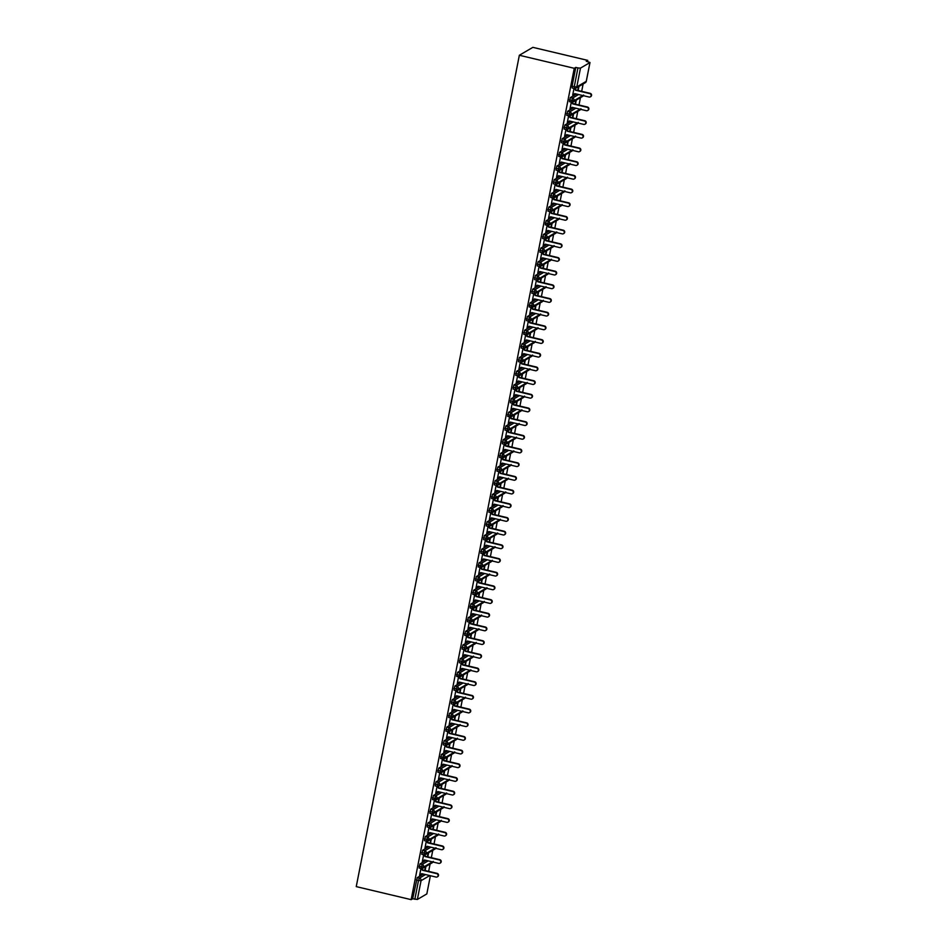 <?xml version="1.0" encoding="UTF-8"?>
<svg xmlns="http://www.w3.org/2000/svg" width="947" height="947" viewBox="0 0 947 947"><rect width="100%" height="100%" fill="white"/><g stroke="black" fill="none" stroke-linecap="round" stroke-linejoin="round"><path stroke-width="1.42" d="M587.531 61.579L587.756 60.383L532.853 47.35L519.347 55.269L356.25 886.617L411.152 899.65L574.261 68.302L519.347 55.269M428.648 871.37L430.092 864.007M431.335 857.686L432.779 850.323M434.022 843.99L435.466 836.639M436.709 830.306L438.153 822.955M439.396 816.622L440.84 809.259M442.071 802.938L443.516 795.575M444.759 789.253L446.203 781.891M447.446 775.569L448.89 768.206M450.133 761.885L451.577 754.522M452.82 748.201L454.264 740.838M455.495 734.517L456.939 727.154M458.182 720.833L459.626 713.47M460.869 707.149L462.314 699.786M463.557 693.464L465.001 686.102M466.244 679.78L467.688 672.417M468.919 666.096L470.363 658.733M471.606 652.412L473.05 645.049M474.293 638.728L475.737 631.365M476.98 625.044L478.424 617.681M479.667 611.36L481.112 603.997M482.354 597.675L483.799 590.312M485.03 583.979L486.474 576.628M487.717 570.295L489.161 562.944M490.404 556.611L491.848 549.248M493.091 542.927L494.535 535.564M495.778 529.243L497.222 521.88M498.453 515.559L499.898 508.196M501.141 501.874L502.585 494.512M503.828 488.19L505.272 480.827M506.515 474.506L507.959 467.143M509.202 460.822L510.646 453.459M511.877 447.138L513.321 439.775M514.564 433.454L516.008 426.091M517.251 419.77L518.696 412.407M519.939 406.085L521.383 398.723M522.626 392.401L524.07 385.038M525.301 378.717L526.745 371.354M527.988 365.033L529.432 357.67M530.675 351.349L532.119 343.986M533.362 337.653L534.806 330.302M536.049 323.969L537.494 316.618M538.736 310.285L540.181 302.922M541.412 296.6L542.856 289.237M544.099 282.916L545.543 275.553M546.786 269.232L548.23 261.869M549.473 255.548L550.917 248.185M552.16 241.864L553.604 234.501M554.835 228.18L556.28 220.817M557.523 214.495L558.967 207.133M560.21 200.811L561.654 193.448M562.897 187.127L564.341 179.764M565.584 173.443L567.028 166.08M568.259 159.759L569.703 152.396M570.946 146.075L572.39 138.712M573.633 132.391L575.078 125.028M576.321 118.706L577.765 111.344M579.008 105.022L580.452 97.659M581.683 91.338L583.127 83.975M589.922 62.573L580.475 68.113L576.794 86.887L586.24 81.347L589.993 62.49L586.24 61.271L587.756 60.383M574.202 88.426L572.106 87.964L572.095 86.189L575.776 67.403L574.261 68.302M572.095 86.189L574.261 86.71L577.942 67.924L575.776 67.403M577.942 67.924L580.475 68.113M429.76 875.573L421.06 880.674L417.367 899.461L426.825 893.921L430.388 875.726L426.825 893.921M417.367 899.461L412.667 898.762L411.152 899.65M572.71 94.996L574 88.414M578.167 90.498L578.96 86.414M578.522 86.674L577.788 90.403M573.077 95.091L574.782 93.635L573.16 94.676M423.368 874.057L417.26 877.632L419.426 878.141L425.534 874.566M412.667 898.762L417.26 877.632M421.166 868.458L419.071 867.997L419.947 863.948L422.113 864.457L428.21 860.882M426.055 860.373L419.947 863.948M420.965 868.446L419.604 875.383L421.735 873.667L420.125 874.708M425.487 866.706L424.753 870.435M425.132 870.53L425.925 866.446M423.842 854.774L421.758 854.312L422.634 850.264L424.801 850.773L430.897 847.198M428.731 846.677L422.634 850.264M423.652 854.762L422.291 861.699L424.422 859.983M428.174 853.022L427.44 856.751M427.807 856.846L428.612 852.762M426.529 841.09L424.434 840.628L425.321 836.568L427.488 837.089L433.584 833.514M431.418 832.993L425.321 836.568M426.328 841.078L424.978 848.015L427.109 846.298M430.861 839.338L430.127 843.067M430.494 843.161L431.299 839.078M429.216 827.406L427.121 826.944L428.008 822.884L430.175 823.405L436.271 819.83M434.105 819.309L428.008 822.884M429.015 827.394L427.653 834.331L429.796 832.614M433.548 825.654L432.815 829.383M433.181 829.477L433.986 825.393M431.903 813.722L429.808 813.26L430.696 809.2L432.85 809.721L438.958 806.146M436.792 805.625L430.696 809.2M431.702 813.71L430.34 820.635L432.483 818.93M436.224 811.97L435.49 815.698M435.869 815.793L436.662 811.709M434.59 800.037L432.495 799.576L433.371 795.516L435.537 796.036L441.633 792.461M439.479 791.941L433.371 795.516M434.389 800.026L433.028 806.951L435.17 805.246L433.548 806.288M438.911 798.285L438.177 802.014M438.556 802.109L439.349 798.025M437.265 786.341L435.182 785.892L436.058 781.831L438.224 782.352L444.321 778.777M442.154 778.256L436.058 781.831M437.076 786.341L435.715 793.266L437.845 791.562M441.598 784.601L440.864 788.33M441.231 788.425L442.036 784.341M439.953 772.657L437.857 772.207L438.745 768.147L440.911 768.668L447.008 765.093M444.841 764.572L438.745 768.147M439.763 772.657L438.402 779.582L440.533 777.878M444.285 770.905L443.551 774.646M443.918 774.741L444.723 770.657M442.64 758.973L440.544 758.523L441.432 754.463L443.598 754.984L449.695 751.409M447.529 750.888L441.432 754.463M442.438 758.973L441.077 765.898L443.22 764.193L441.598 765.235M446.972 757.221L446.238 760.962M446.605 761.045L447.41 756.973M445.327 745.289L443.232 744.839L444.119 740.779L446.274 741.288L452.382 737.713M450.216 737.204L444.119 740.779M445.126 745.289L443.764 752.214L445.907 750.509M449.647 743.537L448.914 747.278M449.292 747.361L450.085 743.288M448.014 731.605L445.919 731.155L446.795 727.095L448.961 727.604L455.057 724.029M452.903 723.52L446.795 727.095M447.813 731.605L446.451 738.53L448.594 736.813L446.972 737.867M452.335 729.853L451.601 733.594M451.979 733.676L452.773 729.604M450.701 717.921L448.606 717.471L449.482 713.411L451.648 713.92L457.744 710.345M455.59 709.836L449.482 713.411M450.5 717.921L449.138 724.846L451.269 723.129L449.659 724.183M455.022 716.169L454.288 719.909M454.655 719.992L455.46 715.92M453.376 704.237L451.293 703.787L452.169 699.726L454.335 700.235L460.431 696.661M458.265 696.152L452.169 699.726M453.187 704.237L451.826 711.161L453.956 709.445M457.709 702.485L456.975 706.225M457.342 706.308L458.147 702.224M456.063 690.552L453.968 690.103L454.856 686.042L457.022 686.551L463.119 682.976M460.952 682.467L454.856 686.042M455.862 690.552L454.513 697.477L456.643 695.761L455.022 696.814M460.396 688.8L459.662 692.541M460.029 692.624L460.834 688.54M458.75 676.868L456.655 676.407L457.543 672.358L459.697 672.867L465.806 669.292M463.639 668.783L457.543 672.358M458.549 676.856L457.188 683.793L459.331 682.077M463.071 675.116L462.349 678.857M462.716 678.94L463.509 674.856M461.438 663.184L459.342 662.722L460.218 658.674L462.385 659.183L468.493 655.608M466.326 655.099L460.218 658.674M461.236 663.172L459.875 670.109L462.018 668.393M465.758 661.432L465.024 665.173M465.403 665.256L466.196 661.172M464.125 649.5L462.029 649.038L462.905 644.99L465.072 645.499L471.168 641.924M469.014 641.415L462.905 644.99M463.923 649.488L462.562 656.425L464.693 654.708L463.083 655.75M468.445 647.748L467.711 651.489M468.078 651.572L468.883 647.488M466.8 635.816L464.717 635.354L465.593 631.306L467.759 631.815L473.855 628.24M471.689 627.731L465.593 631.306M466.611 635.804L465.249 642.741L467.38 641.024M471.133 634.064L470.399 637.804M470.766 637.887L471.57 633.803M469.487 622.132L467.392 621.67L468.28 617.622L470.446 618.131L476.542 614.556M474.376 614.047L468.28 617.622M469.286 622.12L467.936 629.057L470.067 627.34L468.445 628.382M473.82 620.38L473.086 624.109M473.453 624.203L474.258 620.119M472.174 608.447L470.079 607.986L470.967 603.937L473.121 604.446L479.229 600.872M477.063 600.362L470.967 603.937M471.973 608.436L470.612 615.372L472.754 613.656L471.133 614.698M476.495 606.696L475.773 610.424M476.14 610.519L476.945 606.435M474.861 594.763L472.766 594.302L473.642 590.241L475.808 590.762L481.916 587.187M479.75 586.667L473.642 590.241M474.66 594.752L473.299 601.688L475.441 599.972M479.182 593.011L478.448 596.74M478.827 596.835L479.62 592.751M477.548 581.079L475.453 580.618L476.329 576.557L478.495 577.078L484.592 573.503M482.437 572.982L476.329 576.557M477.347 581.067L475.986 588.004L478.117 586.288M481.869 579.327L481.135 583.056M481.514 583.151L482.307 579.067M480.224 567.395L478.14 566.933L479.016 562.873L481.183 563.394L487.279 559.819M485.113 559.298L479.016 562.873M480.034 567.383L478.673 574.308L480.804 572.604L479.194 573.645M484.556 565.643L483.822 569.372M484.189 569.467L484.994 565.383M482.911 553.711L480.816 553.249L481.703 549.189L483.87 549.71L489.966 546.135M487.8 545.614L481.703 549.189M482.71 553.699L481.36 560.624L483.491 558.919M487.243 551.959L486.509 555.688M486.876 555.782L487.681 551.699M485.598 540.027L483.503 539.565L484.391 535.505L486.545 536.026L492.653 532.451M490.487 531.93L484.391 535.505M485.397 540.015L484.035 546.94L486.178 545.235L484.556 546.277M489.93 538.275L489.197 542.004M489.563 542.098L490.368 538.014M488.285 526.331L486.19 525.881L487.078 521.821L489.232 522.342L495.34 518.767M493.174 518.246L487.078 521.821M488.084 526.331L486.722 533.256L488.865 531.551M492.606 524.579L491.872 528.319M492.251 528.414L493.044 524.33M490.972 512.647L488.877 512.197L489.753 508.137L491.919 508.657L498.015 505.082M495.861 504.562L489.753 508.137M490.771 512.647L489.41 519.572L491.552 517.867M495.293 510.895L494.559 514.635M494.938 514.718L495.731 510.646M493.647 498.962L491.564 498.513L492.44 494.452L494.606 494.973L500.703 491.386M498.536 490.877L492.44 494.452M493.458 498.962L492.097 505.887L494.227 504.183L492.618 505.225M497.98 497.211L497.246 500.951M497.613 501.034L498.418 496.962M496.335 485.278L494.239 484.828L495.127 480.768L497.293 481.277L503.39 477.702M501.223 477.193L495.127 480.768M496.145 485.278L494.784 492.203L496.915 490.487M500.667 483.526L499.933 487.267M500.3 487.35L501.105 483.278M499.022 471.594L496.926 471.144L497.814 467.084L499.98 467.593L506.077 464.018M503.911 463.509L497.814 467.084M498.82 471.594L497.459 478.519L499.602 476.803M503.354 469.842L502.62 473.583M502.987 473.666L503.792 469.594M501.709 457.91L499.614 457.46L500.501 453.4L502.656 453.909L508.764 450.334M506.598 449.825L500.501 453.4M501.508 457.91L500.146 464.835L502.289 463.119L500.667 464.172M506.029 456.158L505.296 459.899M505.674 459.982L506.467 455.898M504.396 444.226L502.301 443.776L503.177 439.716L505.343 440.225L511.439 436.65M509.285 436.141L503.177 439.716M504.195 444.226L502.833 451.151L504.976 449.434M508.717 442.474L507.983 446.215M508.361 446.297L509.155 442.213M507.083 430.542L504.988 430.08L505.864 426.032L508.03 426.541L514.126 422.966M511.972 422.457L505.864 426.032M506.882 430.53L505.52 437.467L507.651 435.75L506.041 436.804M511.404 428.79L510.67 432.53M511.037 432.613L511.842 428.529M509.758 416.858L507.675 416.396L508.551 412.347L510.717 412.856L516.813 409.282M514.647 408.773L508.551 412.347M509.569 416.846L508.208 423.783L510.338 422.066L508.728 423.108M514.091 415.106L513.357 418.846M513.724 418.929L514.529 414.845M512.445 403.173L510.35 402.712L511.238 398.663L513.404 399.172L519.501 395.597M517.334 395.088L511.238 398.663M512.244 403.162L510.895 410.098L513.025 408.382M516.778 401.421L516.044 405.162M516.411 405.245L517.216 401.161M515.132 389.489L513.037 389.028L513.925 384.979L516.079 385.488L522.188 381.913M520.021 381.404L513.925 384.979M514.931 389.477L513.57 396.414L515.713 394.698L514.091 395.739M519.453 387.737L518.719 391.478M519.098 391.561L519.891 387.477M517.82 375.805L515.724 375.343L516.6 371.295L518.767 371.804L524.875 368.229M522.708 367.72L516.6 371.295M517.618 375.793L516.257 382.73L518.4 381.014M522.14 374.053L521.406 377.794M521.785 377.877L522.578 373.793M520.507 362.121L518.411 361.659L519.287 357.611L521.454 358.12L527.55 354.545M525.396 354.036L519.287 357.611M520.305 362.109L518.944 369.046L521.075 367.329M524.827 360.369L524.093 364.098M524.46 364.193L525.265 360.109M523.182 348.437L521.099 347.975L521.975 343.927L524.141 344.436L530.237 340.861M528.071 340.34L521.975 343.927M522.993 348.425L521.631 355.362L523.762 353.645L522.152 354.687M527.515 346.685L526.781 350.414M527.148 350.508L527.952 346.424M525.869 334.753L523.774 334.291L524.662 330.231L526.828 330.752L532.924 327.177M530.758 326.656L524.662 330.231M525.668 334.741L524.318 341.678L526.449 339.961M530.202 333.001L529.468 336.73M529.835 336.824L530.64 332.74M528.556 321.069L526.461 320.607L527.349 316.547L529.503 317.067L535.611 313.493M533.445 312.972L527.349 316.547M528.355 321.057L526.994 327.993L529.136 326.277M532.877 319.317L532.155 323.045M532.522 323.14L533.327 319.056M531.243 307.384L529.148 306.923L530.024 302.862L532.19 303.383L538.298 299.808M536.132 299.288L530.024 302.862M531.042 307.373L529.681 314.297L531.823 312.593L530.202 313.635M535.564 305.632L534.83 309.361M535.209 309.456L536.002 305.372M533.93 293.7L531.835 293.239L532.711 289.178L534.877 289.699L540.974 286.124M538.819 285.603L532.711 289.178M533.729 293.688L532.368 300.613L534.499 298.909M538.251 291.948L537.517 295.677M537.896 295.772L538.689 291.688M536.606 280.004L534.522 279.554L535.398 275.494L537.565 276.015L543.661 272.44M541.495 271.919L535.398 275.494M536.416 280.004L535.055 286.929L537.186 285.225L535.576 286.266M540.938 278.264L540.204 281.993M540.571 282.088L541.376 278.004M539.293 266.32L537.198 265.87L538.085 261.81L540.252 262.331L546.348 258.756M544.182 258.235L538.085 261.81M539.092 266.32L537.742 273.245L539.873 271.54L538.251 272.582M543.625 264.568L542.891 268.309M543.258 268.403L544.063 264.32M541.98 252.636L539.885 252.186L540.773 248.126L542.927 248.647L549.035 245.06M546.869 244.551L540.773 248.126M541.779 252.636L540.417 259.561L542.56 257.856M546.312 250.884L545.579 254.625M545.946 254.707L546.75 250.635M544.667 238.952L542.572 238.502L543.448 234.442L545.614 234.951L551.722 231.376M549.556 230.867L543.448 234.442M544.466 238.952L543.105 245.877L545.247 244.172L543.625 245.214M548.988 237.2L548.254 240.94M548.633 241.023L549.426 236.951M547.354 225.268L545.259 224.818L546.135 220.758L548.301 221.267L554.397 217.692M552.243 217.183L546.135 220.758M547.153 225.268L545.792 232.193L547.934 230.476M551.675 223.516L550.941 227.256M551.32 227.339L552.113 223.267M550.029 211.583L547.946 211.134L548.822 207.073L550.988 207.582L557.085 204.007M554.918 203.498L548.822 207.073M549.84 211.583L548.479 218.508L550.609 216.792M554.362 209.832L553.628 213.572M553.995 213.655L554.8 209.583M552.717 197.899L550.621 197.45L551.509 193.389L553.675 193.898L559.772 190.323M557.605 189.814L551.509 193.389M552.527 197.899L551.166 204.824L553.297 203.108L551.687 204.161M557.049 196.147L556.315 199.888M556.682 199.971L557.487 195.887M555.404 184.215L553.308 183.765L554.196 179.705L556.363 180.214L562.459 176.639M560.293 176.13L554.196 179.705M555.202 184.215L553.841 191.14L555.984 189.424M559.736 182.463L559.002 186.204M559.369 186.287L560.174 182.203M558.091 170.531L555.996 170.069L556.883 166.021L559.038 166.53L565.146 162.955M562.98 162.446L556.883 166.021M557.89 170.519L556.528 177.456L558.671 175.74M562.411 168.779L561.678 172.52M562.056 172.603L562.849 168.519M560.778 156.847L558.683 156.385L559.559 152.337L561.725 152.846L567.821 149.271M565.667 148.762L559.559 152.337M560.577 156.835L559.215 163.772L561.358 162.055L559.736 163.097M565.099 155.095L564.365 158.836M564.743 158.918L565.537 154.835M563.453 143.163L561.37 142.701L562.246 138.653L564.412 139.162L570.508 135.587M568.342 135.078L562.246 138.653M563.264 143.151L561.902 150.088L564.033 148.371M567.786 141.411L567.052 145.151M567.419 145.234L568.224 141.15M566.14 129.479L564.057 129.017L564.933 124.968L567.099 125.478L573.195 121.903M571.029 121.394L564.933 124.968M565.951 129.467L564.59 136.404L566.72 134.687M570.473 127.727L569.739 131.467M570.106 131.55L570.911 127.466M568.827 115.794L566.732 115.333L567.62 111.284L569.786 111.793L575.883 108.218M573.716 107.709L567.62 111.284M568.626 115.783L567.265 122.719L569.407 121.003L567.786 122.045M573.16 114.042L572.426 117.771M572.793 117.866L573.598 113.782M571.514 102.11L569.419 101.649L570.307 97.6L572.462 98.109L578.57 94.534M576.403 94.025L570.307 97.6M571.313 102.098L569.952 109.035L572.095 107.319M575.835 100.358L575.101 104.087M575.48 104.182L576.273 100.098M582.796 95.54L574.095 100.642L569.396 99.944M580.12 109.225L571.408 114.327L566.708 113.628M577.433 122.909L568.721 128.011L564.021 127.312M574.746 136.593L566.034 141.695L561.334 140.996M572.059 150.277L563.347 155.379L558.659 154.681M569.372 163.961L560.671 169.063L555.972 168.365M566.697 177.645L557.984 182.747L553.285 182.049M564.01 191.33L555.297 196.431L550.598 195.733M561.322 205.014L552.61 210.116L547.911 209.417M558.635 218.698L549.923 223.812L545.235 223.113M555.948 232.382L547.248 237.496L542.548 236.797M553.273 246.066L544.561 251.18L539.861 250.482M550.586 259.75L541.873 264.864L537.174 264.166M547.899 273.446L539.186 278.548L534.487 277.85M545.212 287.13L536.499 292.232L531.8 291.534M542.524 300.815L533.824 305.917L529.124 305.218M539.837 314.499L531.137 319.601L526.437 318.902M537.162 328.183L528.45 333.285L523.75 332.586M534.475 341.867L525.763 346.969L521.063 346.271M531.788 355.551L523.075 360.653L518.376 359.955M529.101 369.235L520.4 374.337L515.701 373.639M526.414 382.919L517.713 388.021L513.014 387.323M523.738 396.604L515.026 401.706L510.326 401.007M521.051 410.288L512.339 415.39L507.639 414.691M518.364 423.972L509.652 429.074L504.952 428.375M515.677 437.656L506.976 442.758L502.277 442.06M512.99 451.34L504.289 456.442L499.59 455.744M510.315 465.024L501.602 470.126L496.903 469.428M507.628 478.709L498.915 483.822L494.216 483.124M504.94 492.393L496.228 497.506L491.529 496.808M502.253 506.077L493.541 511.191L488.853 510.492M499.566 519.773L490.866 524.875L486.166 524.176M496.891 533.457L488.178 538.559L483.479 537.86M494.204 547.141L485.491 552.243L480.792 551.545M491.517 560.825L482.804 565.927L478.105 565.229M488.83 574.509L480.117 579.611L475.418 578.913M486.142 588.194L477.442 593.296L472.742 592.597M483.467 601.878L474.755 606.98L470.055 606.281M480.78 615.562L472.068 620.664L467.368 619.965M478.093 629.246L469.381 634.348L464.681 633.65M475.406 642.93L466.693 648.032L461.994 647.334M472.719 656.614L464.018 661.716L459.319 661.018M470.032 670.298L461.331 675.4L456.632 674.702M467.356 683.983L458.644 689.085L453.944 688.386M464.669 697.667L455.957 702.769L451.257 702.07M461.982 711.351L453.27 716.453L448.57 715.754M459.295 725.035L450.594 730.149L445.895 729.45M456.608 738.719L447.907 743.833L443.208 743.135M453.933 752.403L445.22 757.517L440.521 756.819M451.245 766.087L442.533 771.201L437.834 770.503M448.558 779.783L439.846 784.885L435.147 784.187M445.871 793.468L437.159 798.57L432.471 797.871M443.184 807.152L434.484 812.254L429.784 811.555M440.509 820.836L431.796 825.938L427.097 825.239M437.822 834.52L429.109 839.622L424.41 838.924M435.135 848.204L426.422 853.306L421.723 852.608M432.448 861.888L423.735 866.99L419.036 866.292M574.746 93.623L589.081 97.032A1.776 1.705 -120.4 0 0 591.117 95.067A1.776 1.705 -120.4 0 0 589.756 93.611L590.194 93.351A1.776 1.705 59.6 0 1 590.75 96.594L590.312 96.854M574.947 88.533L575.859 89.953L590.194 93.351M572.106 87.964L574.273 88.485A2.131 2.131 0 0 0 575.835 88.249A2.131 2.048 59.6 0 0 576.794 86.887L574.261 86.71L575.421 90.202L589.756 93.611M570.473 108.36L572.059 107.307L586.394 110.716A1.776 1.705 -120.4 0 0 588.43 108.751A1.776 1.705 -120.4 0 0 587.069 107.295L587.507 107.035A1.776 1.705 59.6 0 1 588.063 110.278L587.625 110.539M572.26 102.217L573.172 103.637L587.507 107.035M571.633 102.181L572.734 103.886L587.069 107.295M569.372 120.991L583.707 124.4A1.776 1.705 -120.4 0 0 585.743 122.447A1.776 1.705 -120.4 0 0 584.382 120.979L584.82 120.719A1.776 1.705 59.6 0 1 585.388 123.962L584.95 124.223M569.573 115.901L570.485 117.321L584.82 120.719M568.946 115.865L570.047 117.57L584.382 120.979M565.11 135.729L566.697 134.675L581.032 138.084A1.776 1.705 -120.4 0 0 583.056 136.131A1.776 1.705 -120.4 0 0 581.695 134.663L582.133 134.403A1.776 1.705 59.6 0 1 582.701 137.646L582.263 137.907M566.898 129.585L567.798 131.006L582.133 134.403M566.259 129.55L567.36 131.254L581.695 134.663M562.423 149.413L564.01 148.371L578.345 151.769A1.776 1.705 -120.4 0 0 580.381 149.815A1.776 1.705 -120.4 0 0 579.019 148.348L579.457 148.087A1.776 1.705 59.6 0 1 580.014 151.331L579.576 151.591M564.211 143.269L565.122 144.69L579.457 148.087M563.583 143.234L564.684 144.95L579.019 148.348M561.322 162.055L575.658 165.453A1.776 1.705 -120.4 0 0 577.694 163.5A1.776 1.705 -120.4 0 0 576.332 162.032L576.77 161.771A1.776 1.705 59.6 0 1 577.327 165.015L576.889 165.275M561.524 156.953L562.435 158.374L576.77 161.771M558.683 156.385L562.411 156.669A2.131 2.048 59.6 0 0 561.725 152.846L560.849 156.906L561.997 158.634L576.332 162.032M557.049 176.793L558.635 175.74L572.971 179.137A1.776 1.705 -120.4 0 0 575.007 177.184A1.776 1.705 -120.4 0 0 573.645 175.716L574.083 175.455A1.776 1.705 59.6 0 1 574.64 178.699L574.202 178.959M558.837 170.638L559.748 172.058L574.083 175.455M558.209 170.602L559.31 172.318L573.645 175.716M554.362 190.477L555.948 189.424L570.283 192.821A1.776 1.705 -120.4 0 0 572.319 190.868A1.776 1.705 -120.4 0 0 570.958 189.4L571.396 189.14A1.776 1.705 59.6 0 1 571.964 192.383L571.526 192.643M556.149 184.322L557.061 185.742L571.396 189.14M555.522 184.286L556.623 186.003L570.958 189.4M553.273 203.108L567.608 206.505A1.776 1.705 -120.4 0 0 569.632 204.552A1.776 1.705 -120.4 0 0 568.271 203.084L568.709 202.836A1.776 1.705 59.6 0 1 569.277 206.067L568.839 206.328M553.462 198.006L554.374 199.426L568.709 202.836M564.53 191.46A2.131 2.048 59.6 0 1 563.808 192.182L554.362 197.722A2.131 2.048 59.6 0 1 552.882 197.935L554.362 197.722A2.131 2.048 59.6 0 0 553.675 193.898L552.788 197.959L553.936 199.687L568.271 203.084M549 217.846L550.586 216.792L564.921 220.189A1.776 1.705 -120.4 0 0 566.945 218.236A1.776 1.705 -120.4 0 0 565.584 216.768L566.034 216.52A1.776 1.705 59.6 0 1 566.59 219.751L566.152 220.012M550.787 211.69L551.699 213.111L566.034 216.52M550.16 211.655L551.249 213.371L565.584 216.768M546.312 231.53L547.899 230.476L562.234 233.873A1.776 1.705 -120.4 0 0 564.27 231.92A1.776 1.705 -120.4 0 0 562.909 230.452L563.347 230.204A1.776 1.705 59.6 0 1 563.903 233.435L563.465 233.696M548.1 225.374L549.011 226.795L563.347 230.204M545.259 224.818L548.988 225.09A2.131 2.048 59.6 0 0 548.301 221.267L547.425 225.327L548.573 227.055L562.909 230.452M545.212 244.16L559.547 247.558A1.776 1.705 -120.4 0 0 561.583 245.604A1.776 1.705 -120.4 0 0 560.222 244.137L560.66 243.888A1.776 1.705 59.6 0 1 561.216 247.12L560.778 247.38M545.413 239.058L546.324 240.479L560.66 243.888M556.481 232.512A2.131 2.048 59.6 0 1 555.759 233.234L546.301 238.774A2.131 2.048 59.6 0 1 544.821 238.999L546.301 238.774A2.131 2.048 59.6 0 0 545.614 234.951L544.738 239.011L545.886 240.739L560.222 244.137M540.938 258.898L542.524 257.844L556.86 261.242A1.776 1.705 -120.4 0 0 558.896 259.289A1.776 1.705 -120.4 0 0 557.534 257.821L557.972 257.572A1.776 1.705 59.6 0 1 558.541 260.816L558.103 261.064M542.726 252.742L543.637 254.163L557.972 257.572M542.098 252.707L543.199 254.423L557.534 257.821M539.849 271.529L554.184 274.938A1.776 1.705 -120.4 0 0 556.209 272.973A1.776 1.705 -120.4 0 0 554.847 271.505L555.285 271.256A1.776 1.705 59.6 0 1 555.853 274.5L555.416 274.748M540.039 266.427L540.95 267.847L555.285 271.256M539.411 266.391L540.512 268.108L554.847 271.505M537.162 285.213L551.497 288.622A1.776 1.705 -120.4 0 0 553.522 286.657A1.776 1.705 -120.4 0 0 552.16 285.201L552.61 284.94A1.776 1.705 59.6 0 1 553.166 288.184L552.728 288.433M537.363 280.111L538.275 281.531L552.61 284.94M536.736 280.075L537.825 281.792L552.16 285.201M532.889 299.95L534.475 298.897L548.81 302.306A1.776 1.705 -120.4 0 0 550.846 300.341A1.776 1.705 -120.4 0 0 549.485 298.885L549.923 298.625A1.776 1.705 59.6 0 1 550.479 301.868L550.041 302.117M534.676 293.807L535.588 295.215L549.923 298.625M534.049 293.759L535.15 295.476L549.485 298.885M531.788 312.581L546.123 315.99A1.776 1.705 -120.4 0 0 548.159 314.025A1.776 1.705 -120.4 0 0 546.798 312.569L547.236 312.309A1.776 1.705 59.6 0 1 547.792 315.552L547.354 315.801M531.989 307.491L532.901 308.9L547.236 312.309M529.148 306.923L532.877 307.207A2.131 2.048 59.6 0 0 532.19 303.383L531.314 307.432L532.463 309.16L546.798 312.569M527.515 327.319L529.101 326.265L543.436 329.674A1.776 1.705 -120.4 0 0 545.472 327.709A1.776 1.705 -120.4 0 0 544.111 326.253L544.549 325.993A1.776 1.705 59.6 0 1 545.117 329.236L544.667 329.497M529.302 321.175L530.213 322.584L544.549 325.993M528.675 321.128L529.775 322.844L544.111 326.253M524.827 341.003L526.425 339.949L540.761 343.359A1.776 1.705 -120.4 0 0 542.785 341.394A1.776 1.705 -120.4 0 0 541.424 339.937L541.862 339.677A1.776 1.705 59.6 0 1 542.43 342.921L541.992 343.181M526.615 334.859L527.526 336.28L541.862 339.677M525.987 334.812L527.088 336.528L541.424 339.937M523.738 353.633L538.074 357.043A1.776 1.705 -120.4 0 0 540.098 355.078A1.776 1.705 -120.4 0 0 538.736 353.622L539.174 353.361A1.776 1.705 59.6 0 1 539.743 356.605L539.305 356.865M523.94 348.543L524.839 349.964L539.174 353.361M534.996 341.985A2.131 2.048 59.6 0 1 534.274 342.719L524.827 348.259A2.131 2.048 59.6 0 1 523.348 348.472L524.827 348.259A2.131 2.048 59.6 0 0 524.141 344.436L523.253 348.496L524.401 350.212L538.736 353.622M519.465 368.371L521.051 367.318L535.386 370.727A1.776 1.705 -120.4 0 0 537.423 368.762A1.776 1.705 -120.4 0 0 536.061 367.306L536.499 367.045A1.776 1.705 59.6 0 1 537.056 370.289L536.618 370.549M521.252 362.228L522.164 363.648L536.499 367.045M520.625 362.192L521.726 363.897L536.061 367.306M516.778 382.055L518.364 381.002L532.699 384.411A1.776 1.705 -120.4 0 0 534.735 382.458A1.776 1.705 -120.4 0 0 533.374 380.99L533.812 380.73A1.776 1.705 59.6 0 1 534.368 383.973L533.93 384.233M518.565 375.912L519.477 377.332L533.812 380.73M517.938 375.876L519.039 377.581L533.374 380.99M515.677 394.698L530.012 398.095A1.776 1.705 -120.4 0 0 532.048 396.142A1.776 1.705 -120.4 0 0 530.687 394.674L531.125 394.414A1.776 1.705 59.6 0 1 531.681 397.657L531.243 397.918M515.878 389.596L516.79 391.016L531.125 394.414M526.946 383.038A2.131 2.048 59.6 0 1 526.224 383.772L516.778 389.312A2.131 2.048 59.6 0 1 515.298 389.525L516.778 389.312A2.131 2.048 59.6 0 0 516.079 385.488L515.204 389.548L516.352 391.265L530.687 394.674M511.404 409.424L512.99 408.382L527.325 411.779A1.776 1.705 -120.4 0 0 529.361 409.826A1.776 1.705 -120.4 0 0 528 408.358L528.438 408.098A1.776 1.705 59.6 0 1 529.006 411.341L528.568 411.602M513.191 403.28L514.103 404.7L528.438 408.098M512.564 403.244L513.665 404.961L528 408.358M510.315 422.066L524.65 425.463A1.776 1.705 -120.4 0 0 526.674 423.51A1.776 1.705 -120.4 0 0 525.313 422.042L525.751 421.782A1.776 1.705 59.6 0 1 526.319 425.025L525.881 425.286M510.516 416.964L511.416 418.385L525.751 421.782M507.675 416.396L511.404 416.68A2.131 2.048 59.6 0 0 510.717 412.856L509.829 416.917L510.978 418.645L525.313 422.042M507.628 435.75L521.963 439.148A1.776 1.705 -120.4 0 0 523.999 437.194A1.776 1.705 -120.4 0 0 522.637 435.727L523.075 435.466A1.776 1.705 59.6 0 1 523.632 438.71L523.194 438.97M507.829 430.648L508.74 432.069L523.075 435.466M518.885 424.102A2.131 2.048 59.6 0 1 518.175 424.824L508.717 430.364A2.131 2.048 59.6 0 1 507.237 430.577L508.717 430.364A2.131 2.048 59.6 0 0 508.03 426.541L507.154 430.601L508.302 432.329L522.637 435.727M503.354 450.488L504.94 449.434L519.276 452.832A1.776 1.705 -120.4 0 0 521.312 450.879A1.776 1.705 -120.4 0 0 519.95 449.411L520.388 449.15A1.776 1.705 59.6 0 1 520.945 452.394L520.507 452.654M505.142 444.332L506.053 445.753L520.388 449.15M504.514 444.297L505.615 446.013L519.95 449.411M502.253 463.119L516.588 466.516A1.776 1.705 -120.4 0 0 518.625 464.563A1.776 1.705 -120.4 0 0 517.263 463.095L517.701 462.846A1.776 1.705 59.6 0 1 518.258 466.078L517.82 466.338M502.455 458.017L503.366 459.437L517.701 462.846M501.827 457.981L502.928 459.697L517.263 463.095M497.98 477.856L499.566 476.803L513.901 480.2A1.776 1.705 -120.4 0 0 515.937 478.247A1.776 1.705 -120.4 0 0 514.576 476.779L515.014 476.53A1.776 1.705 59.6 0 1 515.582 479.762L515.144 480.022M499.767 471.701L500.679 473.121L515.014 476.53M499.14 471.665L500.241 473.382L514.576 476.779M495.305 491.54L496.891 490.487L511.226 493.884A1.776 1.705 -120.4 0 0 513.25 491.931A1.776 1.705 -120.4 0 0 511.889 490.463L512.327 490.215A1.776 1.705 59.6 0 1 512.895 493.446L512.457 493.707M497.092 485.385L497.992 486.805L512.327 490.215M496.453 485.349L497.554 487.066L511.889 490.463M494.204 504.171L508.539 507.568A1.776 1.705 -120.4 0 0 510.575 505.615A1.776 1.705 -120.4 0 0 509.214 504.147L509.652 503.899A1.776 1.705 59.6 0 1 510.208 507.142L509.77 507.391M494.405 499.069L495.317 500.49L509.652 503.899M491.564 498.513L495.293 498.785A2.131 2.048 59.6 0 0 494.606 494.973L493.718 499.022L494.879 500.75L509.214 504.147M489.93 518.909L491.517 517.855L505.852 521.252A1.776 1.705 -120.4 0 0 507.888 519.299A1.776 1.705 -120.4 0 0 506.527 517.831L506.965 517.583A1.776 1.705 59.6 0 1 507.521 520.826L507.083 521.075M491.718 512.753L492.629 514.174L506.965 517.583M491.091 512.718L492.191 514.434L506.527 517.831M487.243 532.593L488.83 531.539L503.165 534.948A1.776 1.705 -120.4 0 0 505.201 532.983A1.776 1.705 -120.4 0 0 503.84 531.527L504.278 531.267A1.776 1.705 59.6 0 1 504.834 534.51L504.396 534.759M489.031 526.437L489.942 527.858L504.278 531.267M488.403 526.402L489.504 528.118L503.84 531.527M486.142 545.223L500.478 548.633A1.776 1.705 -120.4 0 0 502.514 546.668A1.776 1.705 -120.4 0 0 501.152 545.212L501.59 544.951A1.776 1.705 59.6 0 1 502.159 548.195L501.721 548.443M486.344 540.133L487.255 541.542L501.59 544.951M497.412 533.575A2.131 2.048 59.6 0 1 496.69 534.309L487.243 539.849A2.131 2.048 59.6 0 1 485.764 540.062L487.243 539.849A2.131 2.048 59.6 0 0 486.545 536.026L485.669 540.074L486.817 541.802L501.152 545.212M481.869 559.961L483.467 558.908L497.802 562.317A1.776 1.705 -120.4 0 0 499.827 560.352A1.776 1.705 -120.4 0 0 498.465 558.896L498.903 558.635A1.776 1.705 59.6 0 1 499.471 561.879L499.033 562.127M483.657 553.817L484.568 555.226L498.903 558.635M483.029 553.77L484.13 555.487L498.465 558.896M480.78 572.592L495.115 576.001A1.776 1.705 -120.4 0 0 497.139 574.036A1.776 1.705 -120.4 0 0 495.778 572.58L496.228 572.319A1.776 1.705 59.6 0 1 496.784 575.563L496.346 575.823M480.981 567.502L481.893 568.91L496.228 572.319M478.14 566.933L481.869 567.217A2.131 2.048 59.6 0 0 481.183 563.394L480.295 567.442L481.443 569.171L495.778 572.58M476.507 587.329L478.093 586.276L492.428 589.685A1.776 1.705 -120.4 0 0 494.464 587.72A1.776 1.705 -120.4 0 0 493.103 586.264L493.541 586.004A1.776 1.705 59.6 0 1 494.097 589.247L493.659 589.508M478.294 581.186L479.206 582.606L493.541 586.004M477.667 581.138L478.768 582.855L493.103 586.264M473.82 601.014L475.406 599.96L489.741 603.369A1.776 1.705 -120.4 0 0 491.777 601.404A1.776 1.705 -120.4 0 0 490.416 599.948L490.854 599.688A1.776 1.705 59.6 0 1 491.41 602.931L490.972 603.192M475.607 594.87L476.519 596.29L490.854 599.688M474.98 594.823L476.081 596.539L490.416 599.948M472.719 613.644L487.054 617.053A1.776 1.705 -120.4 0 0 489.09 615.088A1.776 1.705 -120.4 0 0 487.729 613.632L488.167 613.372A1.776 1.705 59.6 0 1 488.735 616.615L488.285 616.876M472.92 608.554L473.831 609.975L488.167 613.372M470.079 607.986L473.82 608.27A2.131 2.048 59.6 0 0 473.121 604.446L472.245 608.507L473.393 610.223L487.729 613.632M470.043 627.328L484.379 630.738A1.776 1.705 -120.4 0 0 486.403 628.784A1.776 1.705 -120.4 0 0 485.042 627.316L485.48 627.056A1.776 1.705 59.6 0 1 486.048 630.3L485.61 630.56M470.233 622.238L471.144 623.659L485.48 627.056M469.605 622.203L470.706 623.907L485.042 627.316M465.77 642.066L467.356 641.012L481.692 644.422A1.776 1.705 -120.4 0 0 483.716 642.468A1.776 1.705 -120.4 0 0 482.354 641.001L482.792 640.74A1.776 1.705 59.6 0 1 483.361 643.984L482.923 644.244M467.558 635.922L468.457 637.343L482.792 640.74M466.93 635.887L468.019 637.591L482.354 641.001M464.669 654.708L479.004 658.106A1.776 1.705 -120.4 0 0 481.04 656.153A1.776 1.705 -120.4 0 0 479.679 654.685L480.117 654.424A1.776 1.705 59.6 0 1 480.674 657.668L480.236 657.928M464.87 649.606L465.782 651.027L480.117 654.424M464.243 649.571L465.344 651.287L479.679 654.685M460.396 669.434L461.982 668.393L476.317 671.79A1.776 1.705 -120.4 0 0 478.353 669.837A1.776 1.705 -120.4 0 0 476.992 668.369L477.43 668.109A1.776 1.705 59.6 0 1 477.986 671.352L477.548 671.612M462.183 663.291L463.095 664.711L477.43 668.109M461.556 663.255L462.657 664.972L476.992 668.369M457.709 683.13L459.295 682.077L473.63 685.474A1.776 1.705 -120.4 0 0 475.666 683.521A1.776 1.705 -120.4 0 0 474.305 682.053L474.743 681.793A1.776 1.705 59.6 0 1 475.311 685.036L474.861 685.297M459.496 676.975L460.408 678.395L474.743 681.793M458.904 676.904L459.697 672.867A2.131 2.048 59.6 0 1 460.396 676.691A2.131 2.048 59.6 0 1 458.916 676.904L459.97 678.656L474.305 682.053M456.608 695.761L470.943 699.158A1.776 1.705 -120.4 0 0 472.979 697.205A1.776 1.705 -120.4 0 0 471.618 695.737L472.056 695.477A1.776 1.705 59.6 0 1 472.624 698.72L472.186 698.981M456.809 690.659L457.721 692.079L472.056 695.477M467.877 684.113A2.131 2.048 59.6 0 1 467.155 684.835L457.709 690.375A2.131 2.048 59.6 0 1 456.229 690.588L457.709 690.375A2.131 2.048 59.6 0 0 457.022 686.551L456.134 690.612L457.283 692.34L471.618 695.737M452.346 710.499L453.933 709.445L468.268 712.842A1.776 1.705 -120.4 0 0 470.292 710.889A1.776 1.705 -120.4 0 0 468.931 709.421L469.369 709.173A1.776 1.705 59.6 0 1 469.937 712.404L469.499 712.665M454.134 704.343L455.034 705.764L469.369 709.173M453.495 704.308L454.596 706.024L468.931 709.421M451.245 723.129L465.581 726.527A1.776 1.705 -120.4 0 0 467.617 724.573A1.776 1.705 -120.4 0 0 466.255 723.106L466.693 722.857A1.776 1.705 59.6 0 1 467.25 726.089L466.812 726.349M451.447 718.027L452.358 719.448L466.693 722.857M450.819 717.992L451.92 719.708L466.255 723.106M448.558 736.813L462.894 740.211A1.776 1.705 -120.4 0 0 464.93 738.258A1.776 1.705 -120.4 0 0 463.568 736.79L464.006 736.541A1.776 1.705 59.6 0 1 464.563 739.773L464.125 740.033M448.76 731.711L449.671 733.132L464.006 736.541M459.816 725.165A2.131 2.048 59.6 0 1 459.106 725.887L449.647 731.427A2.131 2.048 59.6 0 1 448.168 731.64L449.647 731.427A2.131 2.048 59.6 0 0 448.961 727.604L448.085 731.664L449.233 733.392L463.568 736.79M444.285 751.551L445.871 750.498L460.206 753.895A1.776 1.705 -120.4 0 0 462.243 751.942A1.776 1.705 -120.4 0 0 460.881 750.474L461.319 750.225A1.776 1.705 59.6 0 1 461.876 753.457L461.438 753.717M446.073 745.396L446.984 746.816L461.319 750.225M445.445 745.36L446.546 747.076L460.881 750.474M443.184 764.182L457.519 767.579A1.776 1.705 -120.4 0 0 459.555 765.626A1.776 1.705 -120.4 0 0 458.194 764.158L458.632 763.909A1.776 1.705 59.6 0 1 459.2 767.153L458.762 767.401M443.385 759.08L444.297 760.5L458.632 763.909M440.544 758.523L444.285 758.796A2.131 2.048 59.6 0 0 443.598 754.984L442.711 759.032L443.859 760.761L458.194 764.158M438.923 778.919L440.509 777.866L454.844 781.275A1.776 1.705 -120.4 0 0 456.868 779.31A1.776 1.705 -120.4 0 0 455.507 777.854L455.945 777.594A1.776 1.705 59.6 0 1 456.513 780.837L456.075 781.086M440.71 772.764L441.61 774.184L455.945 777.594M440.071 772.728L441.172 774.445L455.507 777.854M436.236 792.603L437.822 791.55L452.157 794.959A1.776 1.705 -120.4 0 0 454.193 792.994A1.776 1.705 -120.4 0 0 452.832 791.538L453.27 791.278A1.776 1.705 59.6 0 1 453.826 794.521L453.388 794.77M438.023 786.448L438.935 787.868L453.27 791.278M437.396 786.412L438.497 788.129L452.832 791.538M435.135 805.234L449.47 808.643A1.776 1.705 -120.4 0 0 451.506 806.678A1.776 1.705 -120.4 0 0 450.145 805.222L450.583 804.962A1.776 1.705 59.6 0 1 451.139 808.205L450.701 808.454M435.336 800.144L436.247 801.553L450.583 804.962M432.495 799.576L436.224 799.86A2.131 2.048 59.6 0 0 435.537 796.036L434.661 800.085L435.809 801.813L450.145 805.222M430.861 819.972L432.448 818.918L446.783 822.327A1.776 1.705 -120.4 0 0 448.819 820.362A1.776 1.705 -120.4 0 0 447.458 818.906L447.895 818.646A1.776 1.705 59.6 0 1 448.452 821.889L448.014 822.138M432.649 813.828L433.56 815.237L447.895 818.646M432.021 813.781L433.122 815.497L447.458 818.906M428.174 833.656L429.76 832.602L444.096 836.012A1.776 1.705 -120.4 0 0 446.132 834.047A1.776 1.705 -120.4 0 0 444.77 832.591L445.208 832.33A1.776 1.705 59.6 0 1 445.777 835.574L445.339 835.834M429.962 827.512L430.873 828.921L445.208 832.33M429.334 827.465L430.435 829.181L444.77 832.591M425.487 847.34L427.085 846.287L441.42 849.696A1.776 1.705 -120.4 0 0 443.445 847.731A1.776 1.705 -120.4 0 0 442.083 846.275L442.521 846.014A1.776 1.705 59.6 0 1 443.089 849.258L442.651 849.518M427.275 841.196L428.186 842.617L442.521 846.014M438.343 834.638A2.131 2.048 59.6 0 1 437.621 835.372L428.174 840.912A2.131 2.048 59.6 0 1 426.695 841.125L428.174 840.912A2.131 2.048 59.6 0 0 427.488 837.089L426.6 841.149L427.748 842.866L442.083 846.275M422.812 861.024L424.398 859.971L438.733 863.38A1.776 1.705 -120.4 0 0 440.757 861.415A1.776 1.705 -120.4 0 0 439.396 859.959L439.846 859.698A1.776 1.705 59.6 0 1 440.402 862.942L439.964 863.202M424.599 854.881L425.511 856.301L439.846 859.698M423.972 854.833L425.061 856.55L439.396 859.959M421.711 873.655L436.046 877.064A1.776 1.705 -120.4 0 0 438.082 875.099A1.776 1.705 -120.4 0 0 436.721 873.643L437.159 873.383A1.776 1.705 59.6 0 1 437.715 876.626L437.277 876.886M421.912 868.565L422.824 869.985L437.159 873.383M419.071 867.997L422.8 868.281A2.131 2.048 59.6 0 0 422.113 864.457L421.237 868.517L422.386 870.234L436.721 873.643M574.273 88.485L574.356 88.462A2.131 2.048 59.6 0 0 575.835 88.249L585.293 82.709A2.131 2.048 59.6 0 0 586.24 81.347L586.276 81.193M414.833 899.271L418.515 880.497L416.36 879.976M421.06 880.674L418.515 880.497L419.426 878.141A2.131 2.048 59.6 0 1 421.06 880.674M572.462 98.109L571.668 102.146A2.131 2.048 59.6 0 0 574.095 100.642A2.131 2.048 59.6 0 0 572.462 98.109M580.641 109.343A2.131 2.048 59.6 0 1 579.919 110.077L570.473 115.617L568.898 115.854L569.786 111.793A2.131 2.048 59.6 0 1 570.473 115.617A2.131 2.048 59.6 0 1 568.993 115.83L566.732 115.333M577.954 123.027A2.131 2.048 59.6 0 1 577.232 123.761L567.786 129.301L566.211 129.538L567.099 125.478A2.131 2.048 59.6 0 1 567.786 129.301A2.131 2.048 59.6 0 1 566.306 129.514L564.057 129.017M575.267 136.711A2.131 2.048 59.6 0 1 574.557 137.445L565.099 142.985L563.524 143.222L564.412 139.162A2.131 2.048 59.6 0 1 565.099 142.985A2.131 2.048 59.6 0 1 563.619 143.198L561.37 142.701M569.905 164.091A2.131 2.048 59.6 0 1 569.183 164.814L559.724 170.353L558.162 170.59L559.038 166.53A2.131 2.048 59.6 0 1 559.724 170.353A2.131 2.048 59.6 0 1 558.257 170.567L555.996 170.069M567.217 177.776A2.131 2.048 59.6 0 1 566.495 178.498L557.049 184.038L555.475 184.274L556.363 180.214A2.131 2.048 59.6 0 1 557.049 184.038A2.131 2.048 59.6 0 1 555.569 184.251L553.308 183.765M561.843 205.144A2.131 2.048 59.6 0 1 561.133 205.866L551.675 211.406L550.1 211.643L550.988 207.582A2.131 2.048 59.6 0 1 551.675 211.406A2.131 2.048 59.6 0 1 550.195 211.619L547.946 211.134M553.794 246.196A2.131 2.048 59.6 0 1 553.072 246.918L543.625 252.458L542.051 252.695L542.927 248.647A2.131 2.048 59.6 0 1 543.625 252.458A2.131 2.048 59.6 0 1 542.146 252.683L539.885 252.186M551.107 259.88A2.131 2.048 59.6 0 1 550.385 260.603L540.938 266.143L539.364 266.379L540.252 262.331A2.131 2.048 59.6 0 1 540.938 266.143A2.131 2.048 59.6 0 1 539.459 266.367L537.198 265.87M548.42 273.565A2.131 2.048 59.6 0 1 547.697 274.299L538.251 279.827L536.677 280.063L537.565 276.015A2.131 2.048 59.6 0 1 538.251 279.827A2.131 2.048 59.6 0 1 536.771 280.052L534.522 279.554M545.732 287.249A2.131 2.048 59.6 0 1 545.022 287.983L535.564 293.523L534.001 293.748L534.877 289.699A2.131 2.048 59.6 0 1 535.564 293.523A2.131 2.048 59.6 0 1 534.084 293.736L531.835 293.239M540.37 314.617A2.131 2.048 59.6 0 1 539.648 315.351L530.202 320.891L528.627 321.116L529.503 317.067A2.131 2.048 59.6 0 1 530.202 320.891A2.131 2.048 59.6 0 1 528.722 321.104L526.461 320.607M537.683 328.301A2.131 2.048 59.6 0 1 536.961 329.035L527.515 334.575L525.94 334.812L526.828 330.752A2.131 2.048 59.6 0 1 527.515 334.575A2.131 2.048 59.6 0 1 526.035 334.788L523.774 334.291M532.309 355.67A2.131 2.048 59.6 0 1 531.598 356.403L522.14 361.943L520.578 362.18L521.454 358.12A2.131 2.048 59.6 0 1 522.14 361.943A2.131 2.048 59.6 0 1 520.661 362.156L518.411 361.659M529.633 369.354A2.131 2.048 59.6 0 1 528.911 370.088L519.453 375.628L517.891 375.864L518.767 371.804A2.131 2.048 59.6 0 1 519.453 375.628A2.131 2.048 59.6 0 1 517.973 375.841L515.724 375.343M524.259 396.734A2.131 2.048 59.6 0 1 523.537 397.456L514.091 402.996L512.516 403.233L513.404 399.172A2.131 2.048 59.6 0 1 514.091 402.996A2.131 2.048 59.6 0 1 512.611 403.209L510.35 402.712M516.198 437.786A2.131 2.048 59.6 0 1 515.488 438.508L506.029 444.048L504.467 444.285L505.343 440.225A2.131 2.048 59.6 0 1 506.029 444.048A2.131 2.048 59.6 0 1 504.55 444.261L502.301 443.776M513.523 451.47A2.131 2.048 59.6 0 1 512.801 452.193L503.354 457.732L501.78 457.969L502.656 453.909A2.131 2.048 59.6 0 1 503.354 457.732A2.131 2.048 59.6 0 1 501.874 457.946L499.614 457.46M510.835 465.155A2.131 2.048 59.6 0 1 510.113 465.877L500.667 471.417L499.093 471.653L499.98 467.593A2.131 2.048 59.6 0 1 500.667 471.417A2.131 2.048 59.6 0 1 499.187 471.63L496.926 471.144M508.148 478.839A2.131 2.048 59.6 0 1 507.426 479.561L497.98 485.101L496.406 485.338L497.293 481.277A2.131 2.048 59.6 0 1 497.98 485.101A2.131 2.048 59.6 0 1 496.5 485.326L494.239 484.828M502.774 506.207A2.131 2.048 59.6 0 1 502.064 506.929L492.606 512.469L491.043 512.706L491.919 508.657A2.131 2.048 59.6 0 1 492.606 512.469A2.131 2.048 59.6 0 1 491.126 512.694L488.877 512.197M500.099 519.891A2.131 2.048 59.6 0 1 499.377 520.613L489.919 526.153L488.356 526.39L489.232 522.342A2.131 2.048 59.6 0 1 489.919 526.153A2.131 2.048 59.6 0 1 488.439 526.378L486.19 525.881M494.725 547.259A2.131 2.048 59.6 0 1 494.003 547.993L484.556 553.533L482.982 553.758L483.87 549.71A2.131 2.048 59.6 0 1 484.556 553.533A2.131 2.048 59.6 0 1 483.077 553.746L480.816 553.249M489.35 574.628A2.131 2.048 59.6 0 1 488.64 575.362L479.182 580.902L477.619 581.127L478.495 577.078A2.131 2.048 59.6 0 1 479.182 580.902A2.131 2.048 59.6 0 1 477.702 581.115L475.453 580.618M486.675 588.312A2.131 2.048 59.6 0 1 485.953 589.046L476.495 594.586L474.932 594.823L475.808 590.762A2.131 2.048 59.6 0 1 476.495 594.586A2.131 2.048 59.6 0 1 475.015 594.799L472.766 594.302M481.301 615.68A2.131 2.048 59.6 0 1 480.579 616.414L471.133 621.954L469.558 622.191L470.446 618.131A2.131 2.048 59.6 0 1 471.133 621.954A2.131 2.048 59.6 0 1 469.653 622.167L467.392 621.67M478.614 629.364A2.131 2.048 59.6 0 1 477.892 630.098L468.445 635.638L466.871 635.875L467.759 631.815A2.131 2.048 59.6 0 1 468.445 635.638A2.131 2.048 59.6 0 1 466.966 635.851L464.717 635.354M475.927 643.06A2.131 2.048 59.6 0 1 475.216 643.782L465.758 649.322L464.196 649.559L465.072 645.499A2.131 2.048 59.6 0 1 465.758 649.322A2.131 2.048 59.6 0 1 464.279 649.535L462.029 649.038M473.251 656.745A2.131 2.048 59.6 0 1 472.529 657.467L463.071 663.007L461.509 663.243L462.385 659.183A2.131 2.048 59.6 0 1 463.071 663.007A2.131 2.048 59.6 0 1 461.591 663.22L459.342 662.722M465.19 697.797A2.131 2.048 59.6 0 1 464.468 698.519L455.022 704.059L453.447 704.296L454.335 700.235A2.131 2.048 59.6 0 1 455.022 704.059A2.131 2.048 59.6 0 1 453.542 704.272L451.293 703.787M462.503 711.481A2.131 2.048 59.6 0 1 461.793 712.203L452.335 717.743L450.772 717.98L451.648 713.92A2.131 2.048 59.6 0 1 452.335 717.743A2.131 2.048 59.6 0 1 450.855 717.956L448.606 717.471M457.141 738.849A2.131 2.048 59.6 0 1 456.418 739.571L446.972 745.111L445.398 745.348L446.274 741.288A2.131 2.048 59.6 0 1 446.972 745.111A2.131 2.048 59.6 0 1 445.492 745.336L443.232 744.839M451.766 766.218A2.131 2.048 59.6 0 1 451.044 766.94L441.598 772.48L440.024 772.716L440.911 768.668A2.131 2.048 59.6 0 1 441.598 772.48A2.131 2.048 59.6 0 1 440.118 772.705L437.857 772.207M449.079 779.902A2.131 2.048 59.6 0 1 448.369 780.636L438.911 786.164L437.336 786.401L438.224 782.352A2.131 2.048 59.6 0 1 438.911 786.164A2.131 2.048 59.6 0 1 437.431 786.389L435.182 785.892M443.717 807.27A2.131 2.048 59.6 0 1 442.995 808.004L433.537 813.544L431.974 813.769L432.85 809.721A2.131 2.048 59.6 0 1 433.537 813.544A2.131 2.048 59.6 0 1 432.069 813.757L429.808 813.26M441.03 820.954A2.131 2.048 59.6 0 1 440.308 821.688L430.861 827.228L429.287 827.453L430.175 823.405A2.131 2.048 59.6 0 1 430.861 827.228A2.131 2.048 59.6 0 1 429.382 827.441L427.121 826.944M435.656 848.323A2.131 2.048 59.6 0 1 434.945 849.057L425.487 854.596L423.913 854.833L424.801 850.773A2.131 2.048 59.6 0 1 425.487 854.596A2.131 2.048 59.6 0 1 424.007 854.81L421.758 854.312M583.328 95.659A2.131 2.048 59.6 0 1 582.606 96.393L573.16 101.933L569.419 101.649M572.58 150.407A2.131 2.048 59.6 0 1 571.87 151.129L562.411 156.669A2.131 2.048 59.6 0 1 560.932 156.882M559.156 218.828A2.131 2.048 59.6 0 1 558.446 219.55L548.988 225.09A2.131 2.048 59.6 0 1 547.508 225.303M543.057 300.933A2.131 2.048 59.6 0 1 542.335 301.667L532.877 307.207A2.131 2.048 59.6 0 1 531.397 307.42M521.572 410.418A2.131 2.048 59.6 0 1 520.85 411.14L511.404 416.68A2.131 2.048 59.6 0 1 509.924 416.893M505.461 492.523A2.131 2.048 59.6 0 1 504.751 493.245L495.293 498.785A2.131 2.048 59.6 0 1 493.813 499.01M492.038 560.944A2.131 2.048 59.6 0 1 491.315 561.678L481.869 567.217A2.131 2.048 59.6 0 1 480.389 567.431M483.988 601.996A2.131 2.048 59.6 0 1 483.266 602.73L473.82 608.27A2.131 2.048 59.6 0 1 472.34 608.483M470.564 670.429A2.131 2.048 59.6 0 1 469.842 671.151L460.396 676.691L456.655 676.407M454.453 752.534A2.131 2.048 59.6 0 1 453.731 753.256L444.285 758.796A2.131 2.048 59.6 0 1 442.805 759.021M446.392 793.586A2.131 2.048 59.6 0 1 445.682 794.32L436.224 799.86A2.131 2.048 59.6 0 1 434.744 800.073M432.968 862.007A2.131 2.048 59.6 0 1 432.258 862.741L422.8 868.281A2.131 2.048 59.6 0 1 421.32 868.494M589.993 62.49L586.3 81.276A2.131 2.131 0 0 1 585.293 82.709M582.606 96.393L583.601 95.031M579.919 110.077L580.913 108.716M577.232 123.761L578.238 122.4M574.557 137.445L575.551 136.084M571.87 151.129L572.864 149.768M569.183 164.814L570.177 163.452M566.495 178.498L567.49 177.148M552.788 197.959L550.621 197.45M563.808 192.182L564.814 190.832M561.133 205.866L562.127 204.516M558.446 219.55L559.44 218.201M544.738 239.011L542.572 238.502M555.759 233.234L556.753 231.885M553.072 246.918L554.066 245.569M550.385 260.603L551.391 259.253M547.697 274.299L548.704 272.937M545.022 287.983L546.017 286.621M542.335 301.667L543.329 300.306M539.648 315.351L540.642 313.99M536.961 329.035L537.967 327.674M523.253 348.496L521.099 347.975M534.274 342.719L535.28 341.358M531.598 356.403L532.593 355.042M528.911 370.088L529.906 368.726M515.204 389.548L513.037 389.028M526.224 383.772L527.219 382.41M523.537 397.456L524.531 396.095M520.85 411.14L521.856 409.779M507.154 430.601L504.988 430.08M518.175 424.824L519.169 423.475M515.488 438.508L516.482 437.159M512.801 452.193L513.795 450.843M510.113 465.877L511.108 464.527M507.426 479.561L508.432 478.211M504.751 493.245L505.745 491.895M502.064 506.929L503.058 505.58M499.377 520.613L500.371 519.264M485.669 540.074L483.503 539.565M496.69 534.309L497.684 532.948M494.003 547.993L495.009 546.632M491.315 561.678L492.322 560.316M488.64 575.362L489.635 574M485.953 589.046L486.947 587.685M483.266 602.73L484.26 601.369M480.579 616.414L481.585 615.053M477.892 630.098L478.898 628.737M475.216 643.782L476.211 642.421M472.529 657.467L473.524 656.105M469.842 671.151L470.837 669.789M456.134 690.612L453.968 690.103M467.155 684.835L468.149 683.485M464.468 698.519L465.474 697.17M461.793 712.203L462.787 710.854M448.085 731.664L445.919 731.155M459.106 725.887L460.1 724.538M456.418 739.571L457.413 738.222M453.731 753.256L454.726 751.906M451.044 766.94L452.05 765.59M448.369 780.636L449.363 779.274M445.682 794.32L446.676 792.959M442.995 808.004L443.989 806.643M440.308 821.688L441.302 820.327M426.6 841.149L424.434 840.628M437.621 835.372L438.627 834.011M434.945 849.057L435.94 847.695M432.258 862.741L433.253 861.379"/></g></svg>
